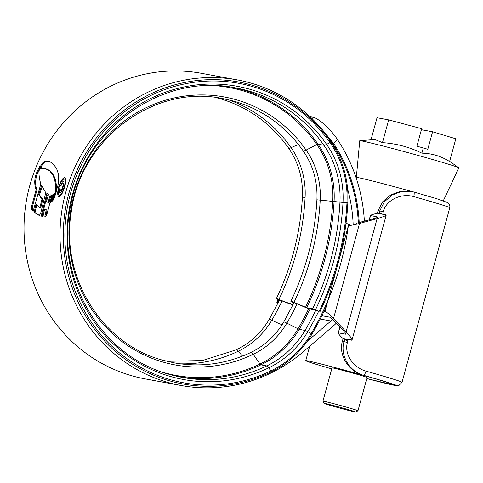 <?xml version="1.0" encoding="UTF-8"?>
<svg xmlns="http://www.w3.org/2000/svg" width="483" height="483" viewBox="0 0 483 483"><rect width="100%" height="100%" fill="white"/><g stroke="black" fill="none" stroke-linecap="round" stroke-linejoin="round"><path stroke-width="0.72" d="M413.726 196.581A4.54 1.316 -74.3 0 0 413.659 191.968L436.874 198.748L447.699 202.6C447.693 202.516 450.355 203.935 449.776 207.768A53.148 1.334 -164.7 0 0 413.726 196.581L413.267 196.46C401.741 193.236 386.587 199.256 383.158 211.723L382.79 213.051L379.022 213.577L377.362 213.269L374.18 214.035C371.312 214.863 370.105 215.388 370.552 215.611L369.404 219.813M369.199 219.868L370.395 215.49L377.905 217.054M340.044 327.136L338.257 332.962L339.893 326.985M321.883 315.725L330.553 317.313L343.425 330.716C345.454 332.938 346.202 334.103 345.665 334.194L338.474 332.878C337.937 332.974 338.68 334.133 340.714 336.355L343.069 338.625L342.332 341.324L343.993 341.626L344.729 338.933L343.069 338.625M377.362 213.269L378.098 210.576L382.874 201.471L390.741 194.897L400.401 191.353L411.22 191.407M331.755 368.885A45.426 1.141 -164.7 0 1 305.745 360.686A45.426 1.141 -164.7 0 1 362.172 374.989A45.426 1.141 -164.7 0 1 393.373 384.661A45.426 1.141 -164.7 0 1 366.808 378.479A45.879 1.153 -164.7 0 0 393.814 384.782A45.879 1.153 -164.7 0 0 362.721 375.134L362.298 375.007C348.75 370.962 338.396 355.536 342.332 341.324M344.729 338.933L347.748 341.149L347.386 342.471C343.987 354.969 354.033 367.72 365.516 370.998L365.975 371.131A53.148 1.334 15.3 0 1 402.019 382.319L449.776 207.768M377.652 217.272L377.742 216.933C378.195 217.157 376.988 217.682 374.12 218.515L356.267 223.315M351.527 340.177C352.813 339.947 351.02 337.164 346.142 331.833L377.114 218.612C383.997 216.626 386.895 215.364 385.82 214.82L386.195 215.11L352.035 339.978L345.472 339.066L347.748 341.149M348.291 226.056L324.95 311.378C326.719 312.054 329.575 314.421 333.524 318.472L346.142 331.833M324.95 311.378L324.057 311.215M345.876 334.109L345.792 333.735M377.114 218.612L359.515 223.466C354.069 224.903 350.38 225.573 348.448 225.476M385.82 214.82L379.765 213.709L382.79 213.051M379.022 213.577L379.759 210.878L384.329 201.828L391.942 195.12L401.391 191.503L411.353 191.431L413.623 191.956A48.608 1.22 15.3 0 1 413.69 191.98M402.019 382.319L398.892 385.506L396.748 385.682L366.784 378.563A48.608 1.22 -164.7 0 0 396.41 385.434A48.608 1.22 -164.7 0 0 363.476 375.273C349.891 371.675 339.863 355.772 343.993 341.626L347.386 342.471M335.431 406.879A16.356 0.411 -164.7 0 0 355.742 412.041A16.356 0.411 -164.7 0 0 344.512 408.552A16.356 0.411 -164.7 0 0 324.202 403.414A16.356 0.411 -164.7 0 0 335.431 406.879M345.496 406.891A18.173 0.459 15.3 0 1 357.975 410.755A18.173 0.459 15.3 0 1 357.969 410.767L367.086 377.471A18.173 0.459 -164.7 0 0 354.607 373.6A18.173 0.459 -164.7 0 0 332.032 367.877L322.928 401.168A18.173 0.459 15.3 0 1 345.496 406.891M356.345 177.339L359.732 140.77A51.379 1.292 15.3 0 1 359.877 140.71A51.379 1.292 15.3 0 1 423.561 156.939A51.379 1.292 15.3 0 1 458.759 167.758A51.379 1.292 15.3 0 1 458.85 167.885L443.285 200.801M359.877 140.71L374.868 139.49L382.458 142.636C396.295 143.548 409.427 147.049 421.852 153.153C431.808 153.352 441.057 156.142 449.595 161.533L455.819 138.778L432.587 131.762L427.793 149.283L423.283 147.919L421.852 153.153M421.399 129.704L432.587 131.762M370.992 139.804L377.03 117.737L388.682 119.881L421.677 128.689L416.883 146.21L423.283 147.919M388.682 119.881L382.458 142.636M411.631 191.485A45.426 1.141 -164.7 0 0 355.971 177.333M324.202 403.414L322.928 401.18A18.173 0.459 15.3 0 1 322.928 401.168M353.17 224.957A149.905 143.807 100.4 0 0 347.609 189.01M358.332 222.868A155.357 149.036 100.4 0 0 250.242 82.901A155.357 149.036 100.4 0 0 237.322 79.906A155.357 149.036 100.4 0 0 64.07 199.014A155.357 149.036 100.4 0 0 168.277 382.512A155.357 149.036 100.4 0 0 181.197 385.506A155.357 149.036 100.4 0 0 303.312 351.721L334.212 325.18A23.619 22.659 100.4 0 0 336.283 323.163M237.322 79.906L201.32 73.295A155.357 149.036 100.4 0 0 28.068 192.403A155.357 149.036 100.4 0 0 132.276 375.895A155.357 149.036 100.4 0 0 145.196 378.895L181.197 385.506M40.977 168.531L42.166 164.854L44.116 162.445L43.265 162.203L41.315 164.612L40.047 168.935L44.4 168.205L45.559 168.525M43.265 162.203L46.374 160.966L49.037 161.322L52.43 163.169L56.505 168.283L58.256 173.578L58.684 179.754L58.045 185.086L56.94 188.799L55.593 191.371L55.545 184.729L54.651 179.779L53.039 175.444L49.634 170.765L44.4 168.205M54.99 193.164L52.719 200.831L54.102 198.495L56.897 189.958L54.99 193.164L55.72 193.369M54.482 193.586L51.995 201.852L51.403 202.039L53.752 194.148L54.482 193.586M53.118 194.679L50.806 202.552L50.196 202.697L52.442 194.903L53.118 194.679M44.472 209.586L43.029 216.366L41.146 216.1L46.899 193.266L48.56 194.275L46.374 201.87L48.113 202.238L50.232 194.86L51.941 195.078L47.026 213.939L45.927 216.227L44.853 216.354L46.253 209.773L44.472 209.586M47.497 202.19L46.374 201.87M39.413 215.569L34.172 212.357L36.014 204.206L39.841 207.702L41.961 199.141L38.622 194.552L41.598 185.484L45.173 191.66C45.565 192.856 45.372 194.8 44.587 197.493L40.85 212.574L39.371 215.569M33.116 211.337L40.874 183.781C39.666 180.576 39.02 176.579 38.936 171.791L40.077 165.53L36.322 173.325L35.132 177.249L34.74 181.391C34.752 184.953 35.223 187.7 36.153 189.632L31.667 205.969L31.715 209.755L33.116 211.337M58.793 186.541C57.29 192.451 57.356 195.844 58.998 196.732C60.773 196.484 62.579 193.429 64.432 187.573C66.135 181.723 66.268 178.372 64.825 177.539C62.85 177.738 60.846 180.739 58.793 186.541L59.192 186.649M312.024 118.625L313.328 117.297L309.989 116.687M313.328 117.297C317.126 117.78 329.708 127.584 337.508 139.599L333.687 143.499L323.284 130.857M364.369 221.202A161.714 155.134 100.4 0 0 337.508 139.599M359.195 222.627A156.263 149.905 100.4 0 0 333.687 143.499M307.333 341.258L330.909 321.002A18.173 17.43 100.4 0 0 332.642 319.305M64.42 187.603L64.028 187.495C62.434 192.488 60.87 195.09 59.349 195.301C57.954 194.564 57.906 191.666 59.204 186.607C60.936 181.65 62.645 179.09 64.317 178.921L64.438 178.951M60.127 195.524L59.288 195.289L60.127 195.524M64.317 178.921C65.567 179.622 65.471 182.483 64.028 187.495M39.111 169.364L36.37 175.74L35.579 181.626C35.591 185.2 36.062 187.947 36.992 189.867L32.512 206.211L32.566 209.996L33.23 210.787M32.512 206.211L31.667 205.969M36.992 189.867L36.153 189.632M37.161 173.566L36.322 173.325M36.859 204.442L35.024 212.598L39.528 215.533M39.841 207.702L40.687 207.938L42.8 199.376L39.461 194.788L42.093 186.686M35.024 212.598L34.172 212.357M42.8 199.376L41.961 199.141M39.461 194.788L38.622 194.552M45.704 216.595L47.105 210.014L46.253 209.773M47.213 202.105L48.952 202.48L51.071 195.096L51.886 195.247M42.015 216.257L47.159 195.38M48.952 202.48L48.113 202.238M51.071 195.096L50.232 194.86M52.997 195.06L52.442 194.903M54.253 194.287L53.752 194.148M41.46 166.496L40.608 166.261M42.166 164.854L41.315 164.612M49.459 161.455L47.225 161.207L44.116 162.445M45.245 168.44L50.48 171.006L53.879 175.679L55.491 180.014L56.384 184.965L56.529 189.716M62.953 182.852C63.515 183.256 63.412 184.663 62.645 187.072C61.921 189.565 61.172 190.888 60.405 191.033L60.14 188.756L59.663 188.672C59.095 191.214 59.198 192.554 59.977 192.687C61.033 192.512 62.072 190.676 63.11 187.199C64.154 183.812 64.251 181.898 63.394 181.457C62.512 181.523 61.57 182.912 60.58 185.623L61.057 185.714C61.721 183.854 62.355 182.9 62.953 182.852L63.044 182.882M60.405 191.033L61.244 191.268L60.405 191.033M60.133 188.799L59.663 188.672M345.973 223.575L348.569 223.925A277.145 265.867 -79.6 0 1 311.324 333.427A95.018 91.154 -79.6 0 1 270.878 370.908A152.254 146.059 -79.6 0 1 170.97 379.861A152.254 146.059 -79.6 0 1 70.488 193.46A152.254 146.059 -79.6 0 1 251.293 86.24A152.254 146.059 -79.6 0 1 329.992 142.624A95.018 91.154 -79.6 0 1 346.957 202.914A273.511 262.384 -79.6 0 1 319.1 311.432L315.453 309.863A6.357 0.495 -154.2 0 0 312.604 308.818L306.741 307.743L293.984 302.328A6.357 0.495 -154.2 0 0 291.134 301.283A6.357 0.495 -154.2 0 0 290.863 301.301A6.357 0.495 -154.2 0 0 291.231 301.694A35.404 2.753 -154.2 0 1 293.29 303.879A35.404 2.753 -154.2 0 1 278.92 299.436A6.357 0.495 25.8 0 0 276.614 298.621A6.357 0.495 25.8 0 0 276.342 298.633A6.357 0.495 25.8 0 0 276.964 299.206L279.222 300.71M319.1 311.432L316.196 310.358A4.54 0.35 -154.2 0 0 314.161 309.615L308.299 308.54A4.54 0.35 25.8 0 1 306.27 307.792L294.727 302.829A4.54 0.35 -154.2 0 0 292.692 302.08A4.54 0.35 -154.2 0 0 292.499 302.092A4.54 0.35 -154.2 0 0 292.758 302.37A37.221 2.892 -154.2 0 1 293.827 303.203M279.349 300.45L278.419 299.834A4.54 0.35 25.8 0 1 277.979 299.424A4.54 0.35 25.8 0 1 278.172 299.412A4.54 0.35 25.8 0 1 279.82 299.997A37.221 2.892 -154.2 0 0 293.084 304.725M326.363 306.204A278.431 267.099 -79.6 0 1 312.018 334.019A96.304 92.386 -79.6 0 1 271.029 372.007A153.54 147.291 -79.6 0 1 170.276 381.033A153.54 147.291 -79.6 0 1 68.942 193.061A153.54 147.291 -79.6 0 1 251.275 84.936A153.54 147.291 -79.6 0 1 330.638 141.797A96.304 92.386 -79.6 0 1 347.832 202.902A274.797 263.615 -79.6 0 1 319.843 311.927M348.569 223.925L345.979 223.544M349.432 224.009A278.431 267.099 -79.6 0 1 349.239 225.507M277.985 303.221L277.49 302.895A6.357 0.495 25.8 0 1 276.868 302.322A6.357 0.495 25.8 0 1 277.145 302.31L278.329 302.527M383.158 211.723L378.098 210.576M365.975 371.131A4.54 1.316 105.7 0 1 363.476 375.273L362.721 375.134M359.515 223.466L333.524 318.472M411.347 191.431L413.659 191.968A4.54 1.316 -74.3 0 0 413.623 191.956M330.909 321.002L320.217 319.04M32.566 209.996L31.715 209.755M35.579 181.626L34.74 181.391M35.971 177.484L35.132 177.249M36.37 175.74L35.531 175.504M42.896 163.719L42.045 163.477M47.225 161.207L46.374 160.966M56.559 188.231L55.72 187.996M56.384 184.965L55.545 184.729M55.491 180.014L54.651 179.779M55.08 178.541L54.241 178.305M53.879 175.679L53.039 175.444M52.176 172.962L51.337 172.721M50.48 171.006L49.634 170.765M49.242 170.082L48.391 169.847M63.11 187.205L62.645 187.072M312.018 334.019L307.804 331.622A6.357 0.64 -149.6 0 0 305.027 330.444L299.164 329.364L286.836 323.145A6.357 0.64 -149.6 0 0 284.064 321.962A6.357 0.64 -149.6 0 0 283.781 321.992L294.129 302.575M271.029 372.007L270.878 370.908L268.729 367.835A6.357 1.473 -115.7 0 0 266.749 365.921L260.886 364.846A2.723 0.628 64.3 0 1 260.035 364.025L253.225 354.299A6.357 1.473 -115.7 0 0 251.245 352.379A6.357 1.473 -115.7 0 0 250.985 352.409C264.781 345.665 275.708 335.528 283.781 321.992M347.832 202.902L316.92 199.793C317.711 181.717 313.123 165.385 303.155 150.799C285.544 126.045 262.462 109.502 233.917 101.176L222.79 98.592C154.312 83.988 80.721 138.609 71.351 211.385C59.91 276.548 101.961 344.554 163.127 360.294L174.254 362.872C200.723 367.539 226.304 364.049 250.985 352.409M297.123 303.861A261.104 250.478 -79.6 0 1 286.836 323.145A78.977 75.765 -79.6 0 1 253.225 354.299A136.212 130.67 -79.6 0 1 163.84 362.304A136.212 130.67 -79.6 0 1 73.941 195.543A136.212 130.67 -79.6 0 1 235.698 99.619A136.212 130.67 -79.6 0 1 306.107 150.062A6.357 1.304 145.1 0 1 303.402 150.944A6.357 1.304 145.1 0 1 303.155 150.799M279.609 299.907L269.26 319.329A6.357 0.64 30.4 0 1 269.544 319.299A6.357 0.64 30.4 0 1 271.796 320.217A78.512 75.318 -79.6 0 1 238.379 351.183A135.753 130.229 -79.6 0 1 180.123 363.808M282.084 300.927A260.639 250.037 -79.6 0 1 271.796 320.217A35.404 3.55 -149.6 0 0 282.108 324.721M167.033 361.32L202.437 360.541L236.465 349.74A6.357 1.473 64.3 0 1 236.724 349.716A6.357 1.473 64.3 0 1 238.379 351.183A35.404 8.193 -115.7 0 0 242.599 356.074M215.49 97.475L219.397 98.508C247.942 106.84 271.017 123.382 288.635 148.136A6.357 1.304 -34.9 0 0 288.882 148.275A6.357 1.304 -34.9 0 0 291.086 147.647A78.512 75.318 -79.6 0 1 305.099 197.462A257.004 246.547 -79.6 0 1 278.92 299.436M228.61 99.806A135.753 130.229 -79.6 0 1 291.086 147.647A35.404 7.251 145.1 0 1 298.633 144.701M288.635 148.136C298.603 162.717 303.191 179.048 302.4 197.124L305.099 197.462M278.57 299.52A258.755 248.226 -79.6 0 1 278.419 299.834M318.599 311.396A273.933 262.788 -79.6 0 1 307.804 331.622A91.806 88.069 -79.6 0 1 268.729 367.835A149.042 142.98 -79.6 0 1 170.922 376.601A149.042 142.98 -79.6 0 1 72.565 194.13A149.042 142.98 -79.6 0 1 249.554 89.168A149.042 142.98 -79.6 0 1 326.593 144.369A6.357 1.304 145.1 0 1 323.894 145.244L318.031 144.169A2.723 0.555 -34.9 0 0 316.872 144.544L306.107 150.062A78.977 75.765 -79.6 0 1 320.205 200.179A257.469 246.994 -79.6 0 1 293.984 302.328M315.822 310.201A272.068 261.001 -79.6 0 1 305.027 330.444A89.941 86.282 -79.6 0 1 266.749 365.921A147.182 141.193 -79.6 0 1 182.405 377.416L170.209 374.585C100.796 356.865 54.404 277.653 70.904 204.478C84.513 127.898 162.934 72.559 235.577 87.9A147.182 141.193 -79.6 0 1 247.815 90.738A147.182 141.193 -79.6 0 1 323.894 145.244A89.941 86.282 -79.6 0 1 339.947 202.317A268.433 257.517 -79.6 0 1 312.604 308.818M182.405 377.416A147.182 141.193 -79.6 0 1 170.257 374.603M310.086 308.866A272.068 261.001 -79.6 0 1 299.164 329.364A89.941 86.282 -79.6 0 1 260.886 364.846A147.182 141.193 -79.6 0 1 179.483 376.843M232.643 87.393A147.182 141.193 -79.6 0 1 241.953 89.663A147.182 141.193 -79.6 0 1 318.031 144.169A89.941 86.282 -79.6 0 1 334.085 201.242A268.433 257.517 -79.6 0 1 306.741 307.743M308.764 308.625A271.271 260.234 -79.6 0 1 297.981 328.863A89.144 85.515 -79.6 0 1 260.035 364.025A146.379 140.426 -79.6 0 1 163.979 372.628A146.379 140.426 -79.6 0 1 163.272 372.429M215.919 85.757A146.379 140.426 -79.6 0 1 241.204 90.333A146.379 140.426 -79.6 0 1 316.872 144.544A89.144 85.515 -79.6 0 1 332.781 201.109A267.636 256.751 -79.6 0 1 305.522 307.297M315.453 309.863A270.299 259.299 -79.6 0 0 342.984 202.619A91.806 88.069 -79.6 0 0 326.593 144.369L329.992 142.624L330.638 141.797M278.226 300.046A268.433 257.517 -79.6 0 1 277.145 302.31M355.742 412.041L357.969 410.767M449.649 161.322L458.759 167.758M305.745 360.686L309.694 346.239M352.892 188.346L353.345 186.692M290.863 301.301C306.258 269.23 314.94 235.396 316.92 199.793M302.4 197.124C300.42 232.728 291.738 266.568 276.342 298.633M278.021 299.907L276.868 302.322M269.26 319.329C261.188 332.865 250.26 343.002 236.465 349.74"/></g></svg>
